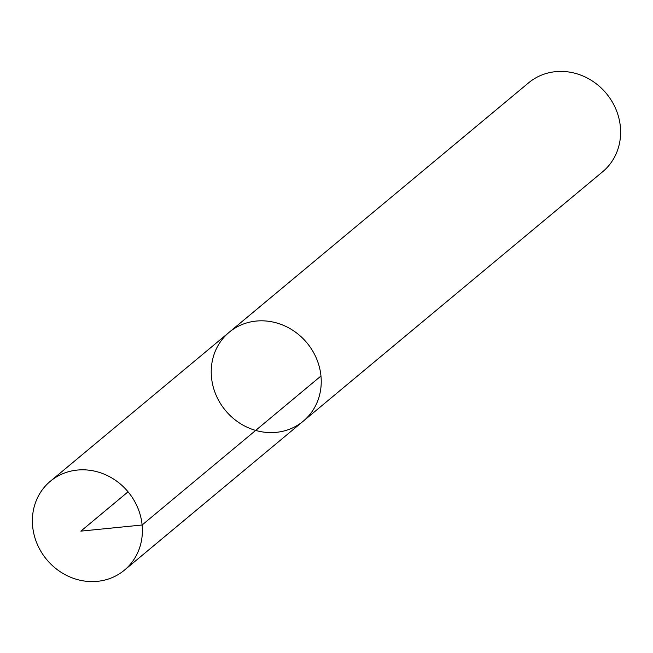 <?xml version="1.0" encoding="UTF-8"?>
<svg xmlns="http://www.w3.org/2000/svg" width="653" height="653" viewBox="0 0 653 653"><rect width="100%" height="100%" fill="white"/><g stroke="black" fill="none" stroke-linecap="round" stroke-linejoin="round"><path stroke-width="0.98" d="M229.195 332.255A57.864 52.942 -129.8 0 1 306.91 342.825A57.864 52.942 -129.8 0 1 303.27 421.161L602.646 171.755A57.864 52.942 -129.8 0 0 620.35 126.6A57.864 52.942 -129.8 0 0 585.317 77.054A57.864 52.942 -129.8 0 0 528.579 82.849L229.195 332.255A57.864 52.942 50.2 0 1 285.932 326.459A57.864 52.942 50.2 0 1 320.966 376.006A57.864 52.942 50.2 0 1 303.27 421.161A57.864 52.942 50.2 0 1 225.554 410.59A57.864 52.942 50.2 0 1 229.195 332.255L50.354 481.245A57.864 52.942 50.2 0 1 128.061 491.815A57.864 52.942 50.2 0 1 124.421 570.151A57.864 52.942 50.2 0 1 67.683 575.946A57.864 52.942 50.2 0 1 32.65 526.4A57.864 52.942 50.2 0 1 50.354 481.245M128.061 491.815L80.858 531.134L142.117 525.004L320.966 376.006M303.27 421.161L124.421 570.151"/></g></svg>
